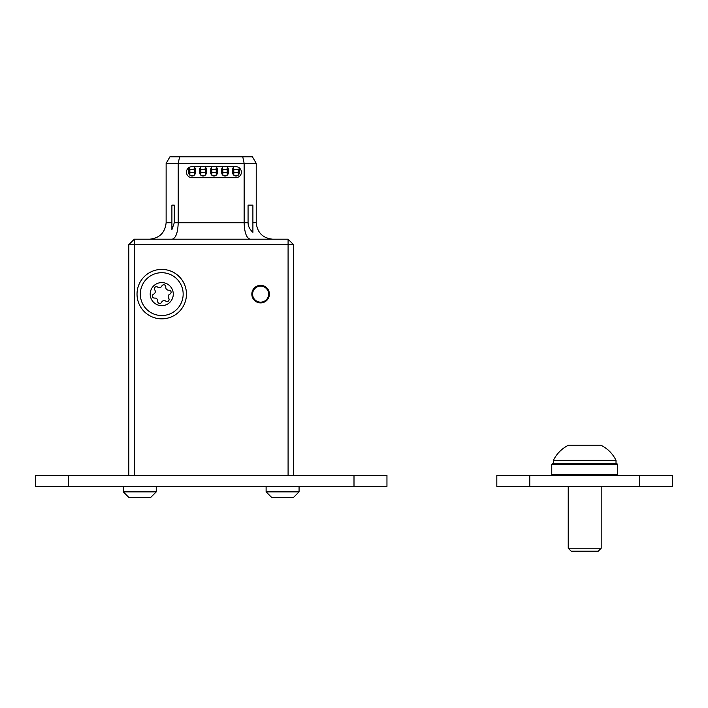 <?xml version="1.0" encoding="UTF-8"?>
<svg xmlns="http://www.w3.org/2000/svg" width="708" height="708" viewBox="0 0 708 708"><rect width="100%" height="100%" fill="white"/><g stroke="black" fill="none" stroke-linecap="round" stroke-linejoin="round"><path stroke-width="1.06" d="M386.957 475.395L386.957 486.387L354 486.387L354 475.395L386.957 475.395M68.357 475.395L68.357 486.387L35.4 486.387L35.4 475.395L354 475.395M68.357 486.387L354 486.387M529.779 475.395L529.779 486.387L496.821 486.387L496.821 475.395L672.6 475.395L672.6 486.387L639.643 486.387L639.643 475.395M529.779 486.387L639.643 486.387M551.753 474.298L552.851 475.395L551.753 474.298L551.753 464.413L552.851 463.315L616.571 463.315L617.668 464.413L551.753 464.413L551.753 474.298L617.668 474.298L616.571 475.395L617.668 474.298L617.668 464.413M128.785 497.37L123.289 491.874L128.785 497.37L150.751 497.37L156.247 491.874L156.247 486.387M123.289 486.387L123.289 491.874L156.247 491.874L150.751 497.37M271.606 497.37L266.111 491.874L271.606 497.37L293.572 497.37L299.068 491.874L299.068 486.387M266.111 486.387L266.111 491.874L299.068 491.874L293.572 497.37M601.189 548.24L598.225 551.205L571.197 551.205L568.232 548.24L601.189 548.24L601.189 486.387M616.022 460.35C612.659 453.607 607.606 448.553 600.862 445.182L568.559 445.182C561.816 448.553 556.762 453.607 553.399 460.35L553.399 463.315L553.399 460.35L616.022 460.35L616.022 463.315L616.022 460.35C612.659 453.607 607.606 448.553 600.862 445.182L568.559 445.182C561.816 448.553 556.762 453.607 553.399 460.35M263.553 301.59A8.018 8.018 0 0 0 268.084 291.192A8.018 8.018 0 0 0 257.685 286.66A8.018 8.018 0 0 0 253.154 297.059A8.018 8.018 0 0 0 263.553 301.59M260.615 285.333A8.788 8.788 0 0 1 269.403 294.121A8.788 8.788 0 0 1 260.615 302.918A8.788 8.788 0 0 1 251.827 294.121A8.788 8.788 0 0 1 260.615 285.333M165.858 288.085A2.814 2.814 0 0 1 165.787 287.059A2.053 2.053 0 0 0 161.875 285.988A2.814 2.814 0 0 1 157.645 287.094A2.053 2.053 0 0 0 154.76 289.935A2.814 2.814 0 0 1 153.601 294.156A2.053 2.053 0 0 0 154.627 298.077A2.814 2.814 0 0 1 157.698 301.192A2.053 2.053 0 0 0 161.601 302.263A2.814 2.814 0 0 1 165.84 301.157A2.053 2.053 0 0 0 168.725 298.316A2.814 2.814 0 0 1 169.885 294.094A2.053 2.053 0 0 0 168.858 290.174A2.814 2.814 0 0 1 165.858 288.085M172.902 291.209A11.532 11.532 0 0 1 164.654 305.29A11.532 11.532 0 0 1 150.583 297.041A11.532 11.532 0 0 1 158.831 282.961A11.532 11.532 0 0 1 172.902 291.209M182.469 288.714A21.426 21.426 0 0 1 167.15 314.856A21.426 21.426 0 0 1 141.016 299.537A21.426 21.426 0 0 1 156.335 273.394A21.426 21.426 0 0 1 182.469 288.714M161.743 318.848A24.718 24.718 0 0 0 186.461 294.121A24.718 24.718 0 0 0 161.743 269.403A24.718 24.718 0 0 0 137.025 294.121A24.718 24.718 0 0 0 161.743 318.848M134.272 475.395L288.085 475.395L288.085 244.685L134.272 244.685L134.272 475.395M149.654 239.198C159.592 238.145 165.088 232.649 166.132 222.719L166.132 163.389L169.938 156.795L252.42 156.795L256.225 163.389L256.225 222.719C257.269 232.649 262.765 238.145 272.704 239.198M128.785 475.395L128.785 244.685L134.272 239.198L288.085 239.198L293.572 244.685L293.572 475.395M191.957 166.681A5.496 5.496 0 0 0 186.461 172.177A5.496 5.496 0 0 0 191.957 177.673L235.897 177.673A5.496 5.496 0 0 0 241.393 172.177A5.496 5.496 0 0 0 235.897 166.681L191.957 166.681M174.292 222.719L171.902 229.666L171.902 205.134L174.292 205.134L174.292 222.719L244.136 222.719L244.136 163.389L178.221 163.389L178.221 222.719C177.841 232.649 175.841 238.145 172.221 239.198M248.066 205.134L248.066 222.719C248.11 226.25 249.72 229.463 252.898 232.348L252.898 205.134L248.066 205.134M256.225 163.389L244.136 163.389L242.756 156.795M179.602 156.795L178.221 163.389L166.132 163.389M288.085 239.198L288.085 244.685L293.572 244.685M128.785 244.685L134.272 244.685L134.272 239.198M248.066 222.719L244.136 222.719C244.517 232.649 246.517 238.145 250.136 239.198M217.108 173.911L217.329 169.389M195.143 173.911L195.355 169.389M228.1 173.911L228.321 169.389M206.125 173.911L206.347 169.389M239.198 173.575L239.198 168.84A5.478 5.478 0 0 0 239.189 168.566M200.196 174.372A3.292 3.292 0 0 0 200.629 172.725L200.629 169.433A3.292 3.292 0 0 0 200.196 167.787M194.7 167.451A3.292 3.292 0 0 0 194.045 169.389M194.257 173.911A3.292 3.292 0 0 0 194.7 174.708M233.153 174.372A3.292 3.292 0 0 0 233.587 172.725L233.587 169.433A3.292 3.292 0 0 0 233.153 167.787M227.657 167.451A3.292 3.292 0 0 0 227.002 169.389M227.215 173.911A3.292 3.292 0 0 0 227.657 174.708M211.179 174.372A3.292 3.292 0 0 0 211.621 172.725L211.621 169.433A3.292 3.292 0 0 0 211.179 167.787M205.683 167.451A3.292 3.292 0 0 0 205.028 169.389M205.249 173.911A3.292 3.292 0 0 0 205.683 174.708M222.162 174.372A3.292 3.292 0 0 0 222.604 172.725L222.604 169.433A3.292 3.292 0 0 0 222.162 167.787M216.675 167.451A3.292 3.292 0 0 0 216.011 169.389M216.232 173.911A3.292 3.292 0 0 0 216.675 174.708M189.204 174.372A3.292 3.292 0 0 0 189.647 172.725L189.647 169.433A3.292 3.292 0 0 0 189.204 167.787M238.207 175.186L238.207 172.681L233.808 172.681L233.808 169.389L238.207 169.389L238.207 172.681M233.808 175.186L233.808 172.681M205.249 175.186L205.249 172.681L200.851 172.681L200.851 169.389L205.249 169.389L205.249 172.681M200.851 175.186L200.851 172.681M227.215 175.186L227.215 172.681L222.825 172.681L222.825 169.389L227.215 169.389L227.215 172.681M222.825 175.186L222.825 172.681M194.257 175.186L194.257 172.681L189.868 172.681L189.868 169.389L194.257 169.389L194.257 172.681M189.868 175.186L189.868 172.681M216.232 175.186L216.232 172.681L211.842 172.681L211.842 169.389L216.232 169.389L216.232 172.681M211.842 175.186L211.842 172.681M238.596 167.398A3.292 3.292 0 0 1 239.304 169.433L239.304 172.725A3.292 3.292 0 0 1 236.012 176.026A3.292 3.292 0 0 1 232.711 172.725L232.711 169.433A3.292 3.292 0 0 1 234.189 166.681L234.083 166.752M226.949 166.752L226.843 166.681A3.292 3.292 0 0 1 228.321 169.433L228.321 172.725A3.292 3.292 0 0 1 225.02 176.026A3.292 3.292 0 0 1 221.728 172.725L221.728 169.433A3.292 3.292 0 0 1 223.197 166.681L223.1 166.752M193.983 166.752L193.886 166.681A3.292 3.292 0 0 1 195.355 169.433L195.355 172.725A3.292 3.292 0 0 1 192.063 176.026A3.292 3.292 0 0 1 188.77 172.725L188.77 169.433A3.292 3.292 0 0 1 189.647 167.194M204.975 166.752L204.869 166.681A3.292 3.292 0 0 1 206.347 169.433L206.347 172.725A3.292 3.292 0 0 1 203.046 176.026A3.292 3.292 0 0 1 199.753 172.725L199.753 169.433A3.292 3.292 0 0 1 201.231 166.681L201.125 166.752M215.958 166.752L215.852 166.681A3.292 3.292 0 0 1 217.329 169.433L217.329 172.725A3.292 3.292 0 0 1 214.037 176.026A3.292 3.292 0 0 1 210.736 172.725L210.736 169.433A3.292 3.292 0 0 1 212.214 166.681L212.108 166.752M252.898 222.719L256.225 222.719M166.132 222.719L171.902 222.719M237.985 175.363L234.029 175.363M205.028 175.363L201.072 175.363M227.002 175.363L223.047 175.363M194.045 175.363L190.089 175.363M216.011 175.363L212.055 175.363M571.197 551.205L568.232 548.24L568.232 486.387"/></g></svg>
